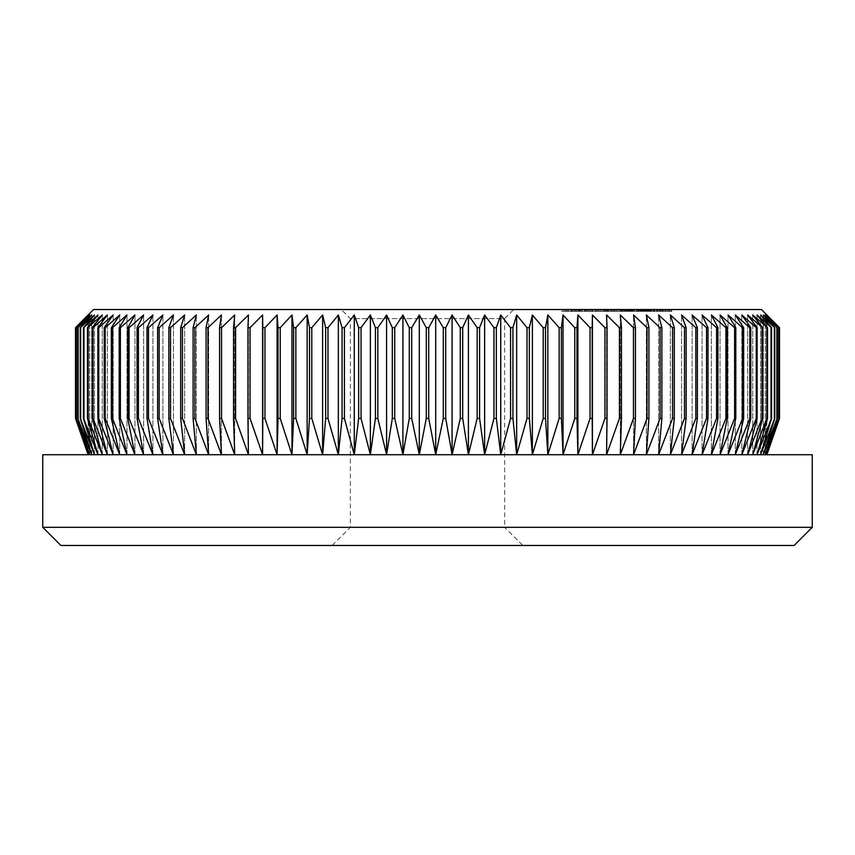<?xml version="1.0" encoding="UTF-8"?>
<svg xmlns="http://www.w3.org/2000/svg" width="855" height="855" viewBox="0 0 855 855"><rect width="100%" height="100%" fill="white"/><g stroke="black" fill="none" stroke-linecap="round" stroke-linejoin="round"><path stroke-width="0.64" stroke-dasharray="4.28 3.21" d="M522.779 545.469L332.221 545.469L522.779 545.469L504.632 527.321L350.368 527.321L504.632 527.321L504.632 318.605L350.368 318.605L341.295 309.531L513.705 309.531L341.295 309.531M332.221 545.469L350.368 527.321L350.368 318.605L504.632 318.605L513.705 309.531M623.797 311.348L607.563 311.348L622.611 311.348L622.622 309.531L610.149 309.531L628.724 309.531L595.379 309.531L634.602 309.531L634.602 311.348L633.694 311.348L633.694 309.531L607.563 309.531L622.611 309.531L622.611 311.348L623.797 311.348L623.797 309.531M623.498 309.531L638.471 309.531L623.498 309.531L623.498 311.348L616.872 311.348L616.872 309.531L615.878 309.531L615.878 311.348L640.63 311.348L631.695 311.348L631.695 309.531L640.63 309.531L631.695 309.531L631.695 311.348L638.471 311.348L638.471 309.531L639.433 309.531L639.433 311.348L623.498 311.348M647.449 309.531L654.257 309.531L654.257 311.348L653.851 309.531L650.399 309.531L655.956 309.531L630.349 309.531L647.449 309.531L647.449 311.348L653.872 311.348L653.712 309.531L648.689 309.531L671.464 309.531L653.712 309.531M653.712 311.348L671.464 311.348L646.38 311.348L659.237 311.348L659.237 309.531L657.377 309.531L670.47 309.531L639.273 309.531L665.66 309.531L653.904 309.531L658.991 309.531L658.991 311.348L639.273 311.348L670.47 311.348L645.375 311.348L656.512 311.348L656.512 309.531L655.956 311.348L646.669 311.348L646.669 309.531M633.608 311.348L652.867 311.348L637.135 311.348L650.74 311.348L644.36 311.348L644.371 309.531L648.838 309.531L632.86 309.531L653.241 309.531L653.241 311.348L652.867 309.531L637.135 309.531L650.74 309.531L644.36 309.531L644.36 311.348L633.608 311.348L633.608 309.531M647.545 311.348L665.66 311.348L656.982 311.348L656.982 309.531L656.779 311.348L647.545 311.348L647.545 309.531M641.015 309.531L641.271 311.348L641.015 309.531M643.398 309.531L643.249 311.348L643.398 309.531M654.738 309.531L654.631 311.348L654.738 309.531M661.481 309.531L667.157 309.531L667.157 311.348L667.082 309.531L662.123 309.531L669.326 309.531L643.975 309.531L661.481 309.531L661.524 311.348L661.481 309.531L661.471 311.348L667.082 311.348L662.123 311.348L662.123 309.531M662.123 311.348L669.412 311.348L669.412 309.531L669.326 311.348L661.193 311.348L661.193 309.531M671.485 309.531L671.464 311.348L671.485 309.531M659.419 309.531L646.679 309.531L671.763 309.531L659.419 309.531L659.419 311.348L646.679 311.348L646.679 309.531L646.679 311.348L659.023 311.348L659.023 309.531L669.486 309.531L659.034 309.531L659.034 311.348L671.763 311.348L671.763 309.531L671.763 311.348L659.419 311.348M627.356 309.531L626.672 309.531L626.672 311.348L627.356 311.348L627.356 309.531L628.617 309.531L596.48 309.531L596.48 311.348L598.436 311.348L598.436 309.531L645.824 309.531L627.378 309.531L627.378 311.348L628.617 311.348L628.617 309.531M632.24 309.531L631.567 309.531L631.567 311.348L632.24 311.348L628.596 311.348L641.581 311.348L632.208 311.348L632.208 309.531L641.581 309.531L632.208 309.531L632.24 311.348M625.903 309.531L625.251 309.531L625.251 311.348L625.903 311.348L625.903 309.531M622.248 311.348L598.436 311.348L614.798 311.348L614.798 309.531L614.414 311.348L622.248 311.348L622.248 309.531M563.563 309.531L586.017 309.531L563.563 309.531L563.563 311.348L561.724 311.348L561.724 309.531M761.431 309.531L93.569 309.531M588.518 311.348L579.198 311.348L595.037 311.348L580.791 311.348L580.791 309.531L595.037 309.531L580.737 309.531L580.737 311.348L588.518 311.348L588.518 309.531M579.433 309.531L579.198 311.348L579.433 309.531M595.08 309.531L595.037 311.348L595.08 309.531M590.506 309.531L608.642 309.531L590.506 309.531L590.506 311.348L588.967 311.348L588.967 309.531M643.056 309.531L625.785 309.531L625.785 311.348L626.619 311.348L626.619 309.531L643.494 309.531L643.494 311.348L643.056 309.531M651.061 309.531L650.74 311.348L651.061 309.531M657.025 309.531L657.003 311.348M645.375 309.531L645.333 311.348L645.375 309.531M605.949 309.531L585.237 309.531L585.237 311.348L585.28 309.531L606.238 309.531L606.238 311.348L605.949 309.531M587.716 311.348L606.238 311.348L594.973 311.348L594.973 309.531L595.272 311.348L587.609 311.348L587.609 309.531L587.62 311.348L585.28 311.348L587.716 311.348L587.716 309.531M600.071 311.348L600.071 309.531M580.021 309.531L587.909 309.531L580.021 309.531L580.021 311.348L586.551 311.348L586.551 309.531M574.998 309.531L584.884 309.531L584.884 311.348L583.858 311.348L583.858 309.531L563.221 309.531L563.221 311.348L564.941 311.348L564.941 309.531L576.901 309.531L566.651 309.531L576.783 309.531L574.229 309.531L574.229 311.348L574.998 311.348L574.998 309.531M561.724 311.348L586.017 311.348L564.941 311.348L582.458 311.348L582.458 309.531L581.966 311.348L592.889 311.348L592.889 309.531L582.319 309.531L591.81 309.531L591.81 311.348L582.319 311.348L582.319 309.531L582.319 311.348L573.064 311.348L573.064 309.531L572.348 309.531L572.39 311.348L579.85 311.348L579.85 309.531M565.529 309.531L566.651 309.531L566.651 311.348L565.529 311.348L565.529 309.531M75.55 418.426L75.55 327.679L75.497 418.426L88.118 454.721L765.289 454.721L778.563 418.426L766.882 454.721L765.289 454.721L766.486 454.721L779.45 418.426L779.45 327.679L779.45 418.426M76.437 418.426L89.711 454.721L88.514 454.721L76.255 418.426L76.255 327.679L76.255 418.426M78.136 418.426L91.688 454.721L89.711 454.721L77.837 418.426L77.837 327.679L77.837 418.426M80.648 418.426L94.445 454.721L91.688 454.721L80.242 418.426L80.242 327.679L80.242 418.426M83.972 418.426L97.983 454.721L94.445 454.721L83.448 418.426L83.448 327.679L83.448 418.426M88.108 418.426L102.29 454.721L97.983 454.721L87.467 418.426L87.467 327.679L88.108 327.679L88.108 418.426L87.467 418.426M93.024 418.426L107.356 454.721L102.29 454.721L92.276 418.426L92.276 327.679L93.024 327.679L93.024 418.426L92.276 418.426M98.731 418.426L113.181 454.721L107.356 454.721L97.865 418.426L97.865 327.679L98.731 327.679L98.731 418.426L97.865 418.426M105.197 418.426L119.721 454.721L113.181 454.721L104.225 418.426L104.225 327.679L105.197 327.679L105.197 418.426L104.225 418.426M112.422 418.426L127 454.721L119.721 454.721L111.342 418.426L111.342 327.679L112.422 327.679L112.422 418.426L111.342 418.426M120.384 418.426L134.962 454.721L127 454.721L119.198 418.426L119.198 327.679L120.384 327.679L120.384 418.426L119.198 418.426M129.062 418.426L143.619 454.721L134.962 454.721L127.78 418.426L127.78 327.679L129.062 327.679L129.062 418.426L127.78 418.426M138.435 418.426L152.938 454.721L143.619 454.721L137.057 418.426L137.057 327.679L138.435 327.679L138.435 418.426L137.057 418.426M148.481 418.426L162.899 454.721L152.938 454.721L147.007 418.426L147.007 327.679L148.481 327.679L148.481 418.426L147.007 418.426M159.18 418.426L173.469 454.721L162.899 454.721L157.619 418.426L157.619 327.679L159.18 327.679L159.18 418.426L157.619 418.426M170.508 418.426L184.637 454.721L173.469 454.721L168.852 418.426L168.852 327.679L170.508 327.679L170.508 418.426L168.852 418.426M182.436 418.426L196.383 454.721L184.637 454.721L180.694 418.426L180.694 327.679L182.436 327.679L182.436 418.426L180.694 418.426M194.94 418.426L208.652 454.721L196.383 454.721L193.112 418.426L193.112 327.679L194.94 327.679L194.94 418.426L193.112 418.426M207.979 418.426L221.445 454.721L208.652 454.721L206.087 418.426L206.087 327.679L207.979 327.679L207.979 418.426L206.087 418.426M221.541 418.426L234.708 454.721L221.445 454.721L219.564 418.426L219.564 327.679L221.541 327.679L221.541 418.426L219.564 418.426M235.574 418.426L248.431 454.721L234.708 454.721L233.533 418.426L233.533 327.679L235.574 327.679L235.574 418.426L233.533 418.426M250.055 418.426L262.571 454.721L248.431 454.721L247.961 327.679L250.055 327.679L250.055 418.426L247.961 418.426M264.954 418.426L277.095 454.721L262.571 454.721L262.806 327.679L264.954 327.679L264.954 418.426L262.806 418.426M280.237 418.426L291.961 454.721L277.095 454.721L278.025 418.426L278.025 327.679L280.237 327.679L280.237 418.426L278.025 418.426M295.862 418.426L307.159 454.721L291.961 454.721L293.607 418.426L293.607 327.679L295.862 327.679L295.862 418.426L293.607 418.426M311.786 418.426L322.624 454.721L307.159 454.721L309.489 418.426L309.489 327.679L311.786 327.679L311.786 418.426L309.489 418.426M327.989 418.426L338.345 454.721L322.624 454.721L325.659 418.426L325.659 327.679L327.989 327.679L327.989 418.426L325.659 418.426M344.426 418.426L354.269 454.721L338.345 454.721L342.064 418.426L342.064 327.679L344.426 327.679L344.426 418.426L342.064 418.426M361.045 418.426L370.365 454.721L354.269 454.721L358.662 418.426L358.662 327.679L361.045 327.679L361.045 418.426L358.662 418.426M377.835 418.426L386.588 454.721L370.365 454.721L375.42 418.426L375.42 327.679L377.835 327.679L377.835 418.426L375.42 418.426M394.732 418.426L402.919 454.721L386.588 454.721L392.306 418.426L392.306 327.679L394.732 327.679L394.732 418.426L392.306 418.426M411.704 418.426L419.303 454.721L402.919 454.721L409.278 418.426L409.278 327.679L411.704 327.679L411.704 418.426L409.278 418.426M428.718 418.426L435.697 454.721L419.303 454.721L426.282 418.426L426.282 327.679L428.718 327.679L428.718 418.426L426.282 418.426M445.722 418.426L452.081 454.721L435.697 454.721L443.296 418.426L443.296 327.679L445.722 327.679L445.722 418.426L443.296 418.426M462.694 418.426L468.412 454.721L452.081 454.721L460.268 418.426L460.268 327.679L462.694 327.679L462.694 418.426L460.268 418.426M479.58 418.426L484.635 454.721L468.412 454.721L477.165 418.426L477.165 327.679L479.58 327.679L479.58 418.426L477.165 418.426M496.338 418.426L500.731 454.721L484.635 454.721L493.955 418.426L493.955 327.679L496.338 327.679L496.338 418.426L493.955 418.426M512.936 418.426L516.655 454.721L500.731 454.721L510.574 418.426L510.574 327.679L512.936 327.679L512.936 418.426L510.574 418.426M529.341 418.426L532.376 454.721L516.655 454.721L527.011 418.426L527.011 327.679L529.341 327.679L529.341 418.426L527.011 418.426M545.511 418.426L547.841 454.721L532.376 454.721L543.214 418.426L543.214 327.679L545.511 327.679L545.511 418.426L543.214 418.426M561.393 418.426L563.039 454.721L547.841 454.721L559.138 418.426L559.138 327.679L561.393 327.679L561.393 418.426L559.138 418.426M576.975 418.426L577.905 454.721L563.039 454.721L574.763 418.426L574.763 327.679L576.975 327.679L576.975 418.426L574.763 418.426M592.194 418.426L592.43 454.721L577.905 454.721L590.046 418.426L590.046 327.679L592.194 327.679L592.194 418.426L590.046 418.426M607.039 418.426L606.569 454.721L592.43 454.721L604.945 418.426L604.945 327.679L607.039 327.679L607.039 418.426L604.945 418.426M621.467 418.426L620.292 454.721L606.569 454.721L619.426 418.426L619.426 327.679L621.467 327.679L621.467 418.426L619.426 418.426M635.436 418.426L633.555 454.721L620.292 454.721L633.459 418.426L633.459 327.679L635.436 327.679L635.436 418.426L633.459 418.426M648.913 418.426L646.348 454.721L633.555 454.721L647.021 418.426L647.021 327.679L648.913 327.679L648.913 418.426L647.021 418.426M661.888 418.426L658.617 454.721L646.348 454.721L660.06 418.426L660.06 327.679L661.888 327.679L661.888 418.426L660.06 418.426M674.306 418.426L670.363 454.721L658.617 454.721L672.564 418.426L672.564 327.679L674.306 327.679L674.306 418.426L672.564 418.426M686.148 418.426L681.531 454.721L670.363 454.721L684.492 418.426L684.492 327.679L686.148 327.679L686.148 418.426L684.492 418.426M697.381 418.426L692.101 454.721L681.531 454.721L695.82 418.426L695.82 327.679L697.381 327.679L697.381 418.426L695.82 418.426M707.993 418.426L702.062 454.721L692.101 454.721L706.519 418.426L706.519 327.679L707.993 327.679L707.993 418.426L706.519 418.426M717.944 418.426L711.381 454.721L702.062 454.721L716.565 418.426L716.565 327.679L717.944 327.679L717.944 418.426L716.565 418.426M727.22 418.426L720.038 454.721L711.381 454.721L725.938 418.426L725.938 327.679L727.22 327.679L727.22 418.426L725.938 418.426M735.802 418.426L728 454.721L720.038 454.721L734.616 418.426L734.616 327.679L735.802 327.679L735.802 418.426L734.616 418.426M743.658 418.426L735.279 454.721L728 454.721L742.578 418.426L742.578 327.679L743.658 327.679L743.658 418.426L742.578 418.426M750.776 418.426L741.819 454.721L735.279 454.721L749.803 418.426L749.803 327.679L750.776 327.679L750.776 418.426L749.803 418.426M757.135 418.426L747.644 454.721L741.819 454.721L756.269 418.426L756.269 327.679L757.135 327.679L757.135 418.426L756.269 418.426M762.724 418.426L752.71 454.721L747.644 454.721L761.976 418.426L761.976 327.679L762.724 327.679L762.724 418.426L761.976 418.426M767.534 418.426L757.017 454.721L752.71 454.721L766.892 418.426L766.892 327.679L767.534 327.679L767.534 418.426L766.892 418.426M771.552 418.426L760.555 454.721L757.017 454.721L771.028 418.426L771.028 327.679L771.028 418.426M774.758 418.426L763.312 454.721L760.555 454.721L774.352 418.426L774.352 327.679L774.352 418.426M777.163 418.426L765.289 454.721L763.312 454.721L776.864 418.426L776.864 327.679L776.864 418.426M778.563 418.426L778.563 327.679L778.745 418.426M60.897 545.469L794.103 545.469M812.25 527.321L42.75 527.321M812.25 454.721L42.75 454.721M779.45 327.679L766.486 314.982L778.745 327.679M778.563 327.679L765.289 314.982L777.163 327.679M776.864 327.679L763.312 314.982L774.758 327.679M774.352 327.679L760.555 314.982L771.552 327.679M771.028 327.679L757.017 314.982L767.534 327.679M766.892 327.679L752.71 314.982L762.724 327.679M761.976 327.679L747.644 314.982L757.135 327.679M756.269 327.679L741.819 314.982L750.776 327.679M749.803 327.679L735.279 314.982L743.658 327.679M742.578 327.679L728 314.982L735.802 327.679M734.616 327.679L720.038 314.982L727.22 327.679M725.938 327.679L711.381 314.982L717.944 327.679M716.565 327.679L702.062 314.982L707.993 327.679M706.519 327.679L692.101 314.982L697.381 327.679M695.82 327.679L681.531 314.982L686.148 327.679M684.492 327.679L670.363 314.982L674.306 327.679M672.564 327.679L658.617 314.982L661.888 327.679M660.06 327.679L646.348 314.982L648.913 327.679M647.021 327.679L633.555 314.982L635.436 327.679M633.459 327.679L620.292 314.982L621.467 327.679M619.426 327.679L606.569 314.982L607.039 327.679M604.945 327.679L592.43 314.982L592.194 327.679M590.046 327.679L577.905 314.982L576.975 327.679M574.763 327.679L563.039 314.982L561.393 327.679M559.138 327.679L547.841 314.982L545.511 327.679M543.214 327.679L532.376 314.982L529.341 327.679M527.011 327.679L516.655 314.982L512.936 327.679M510.574 327.679L500.731 314.982L496.338 327.679M493.955 327.679L484.635 314.982L479.58 327.679M477.165 327.679L468.412 314.982L462.694 327.679M460.268 327.679L452.081 314.982L445.722 327.679M443.296 327.679L435.697 314.982L428.718 327.679M426.282 327.679L419.303 314.982L411.704 327.679M409.278 327.679L402.919 314.982L394.732 327.679M392.306 327.679L386.588 314.982L377.835 327.679M375.42 327.679L370.365 314.982L361.045 327.679M358.662 327.679L354.269 314.982L344.426 327.679M342.064 327.679L338.345 314.982L327.989 327.679M325.659 327.679L322.624 314.982L311.786 327.679M309.489 327.679L307.159 314.982L295.862 327.679M293.607 327.679L291.961 314.982L280.237 327.679M278.025 327.679L277.095 314.982L264.954 327.679M262.806 327.679L262.571 314.982L250.055 327.679M247.961 327.679L248.431 314.982L235.574 327.679M233.533 327.679L234.708 314.982L221.541 327.679M219.564 327.679L221.445 314.982L207.979 327.679M206.087 327.679L208.652 314.982L194.94 327.679M193.112 327.679L196.383 314.982L182.436 327.679M180.694 327.679L184.637 314.982L170.508 327.679M168.852 327.679L173.469 314.982L159.18 327.679M157.619 327.679L162.899 314.982L148.481 327.679M147.007 327.679L152.938 314.982L138.435 327.679M137.057 327.679L143.619 314.982L129.062 327.679M127.78 327.679L134.962 314.982L120.384 327.679M119.198 327.679L127 314.982L112.422 327.679M111.342 327.679L119.721 314.982L105.197 327.679M104.225 327.679L113.181 314.982L98.731 327.679M97.865 327.679L107.356 314.982L93.024 327.679M92.276 327.679L102.29 314.982L88.108 327.679M87.467 327.679L97.983 314.982L83.972 327.679M83.448 327.679L94.445 314.982L80.648 327.679M80.242 327.679L91.688 314.982L78.136 327.679M77.837 327.679L89.711 314.982L76.437 327.679M76.255 327.679L88.514 314.982L75.55 327.679M766.882 454.721L766.882 314.982M766.486 454.721L766.486 314.982L766.486 454.721M765.289 454.721L765.289 314.982L765.289 454.721M763.312 454.721L763.312 314.982L763.312 454.721M760.555 454.721L760.555 314.982L760.555 454.721M757.017 454.721L757.017 314.982L757.017 454.721M752.71 454.721L752.71 314.982L752.71 454.721M747.644 454.721L747.644 314.982L747.644 454.721M741.819 454.721L741.819 314.982L741.819 454.721M735.279 454.721L735.279 314.982L735.279 454.721M728 454.721L728 314.982L728 454.721M720.038 454.721L720.038 314.982L720.038 454.721M711.381 454.721L711.381 314.982L711.381 454.721M702.062 454.721L702.062 314.982L702.062 454.721M692.101 454.721L692.101 314.982L692.101 454.721M681.531 454.721L681.531 314.982L681.531 454.721M670.363 454.721L670.363 314.982L670.363 454.721M658.617 454.721L658.617 314.982L658.617 454.721M646.348 454.721L646.348 314.982L646.348 454.721M633.555 454.721L633.555 314.982L633.555 454.721M620.292 454.721L620.292 314.982L620.292 454.721M606.569 454.721L606.569 314.982L606.569 454.721M592.43 454.721L592.43 314.982M577.905 454.721L577.905 314.982M563.039 454.721L563.039 314.982M547.841 454.721L547.841 314.982M532.376 454.721L532.376 314.982M516.655 454.721L516.655 314.982M500.731 454.721L500.731 314.982M484.635 454.721L484.635 314.982M468.412 454.721L468.412 314.982M452.081 454.721L452.081 314.982M435.697 454.721L435.697 314.982M419.303 454.721L419.303 314.982M402.919 454.721L402.919 314.982M386.588 454.721L386.588 314.982M370.365 454.721L370.365 314.982M354.269 454.721L354.269 314.982M338.345 454.721L338.345 314.982M322.624 454.721L322.624 314.982M307.159 454.721L307.159 314.982M291.961 454.721L291.961 314.982M277.095 454.721L277.095 314.982M262.571 454.721L262.571 314.982M248.431 454.721L248.431 314.982L248.431 454.721M234.708 454.721L234.708 314.982L234.708 454.721M221.445 454.721L221.445 314.982L221.445 454.721M208.652 454.721L208.652 314.982L208.652 454.721M196.383 454.721L196.383 314.982L196.383 454.721M184.637 454.721L184.637 314.982L184.637 454.721M173.469 454.721L173.469 314.982L173.469 454.721M162.899 454.721L162.899 314.982L162.899 454.721M152.938 454.721L152.938 314.982L152.938 454.721M143.619 454.721L143.619 314.982L143.619 454.721M134.962 454.721L134.962 314.982L134.962 454.721M127 454.721L127 314.982L127 454.721M119.721 454.721L119.721 314.982L119.721 454.721M113.181 454.721L113.181 314.982L113.181 454.721M107.356 454.721L107.356 314.982L107.356 454.721M102.29 454.721L102.29 314.982L102.29 454.721M97.983 454.721L97.983 314.982L97.983 454.721M94.445 454.721L94.445 314.982L94.445 454.721M91.688 454.721L91.688 314.982L91.688 454.721M89.711 454.721L89.711 314.982L89.711 454.721M88.514 454.721L88.514 314.982L88.514 454.721M88.118 454.721L88.118 314.982M576.708 311.348L576.708 309.531M586.017 311.348L586.017 309.531M584.542 311.348L584.542 309.531M577.072 311.348L577.072 309.531M579.85 311.348L578.375 311.348L578.375 309.531M578.375 311.348L570.916 311.348L570.916 309.531M570.916 311.348L563.563 311.348M589.213 311.348L589.213 309.531L596.822 309.531L589.213 309.531L589.213 311.348L596.822 311.348L589.213 311.348L589.213 309.531M584.831 311.348L584.831 309.531M592.205 311.348L592.205 309.531M592.259 311.348L592.259 309.531M586.338 311.348L586.338 309.531M590.72 311.348L590.72 309.531M588.967 311.348L607.103 311.348L607.103 309.531M607.103 311.348L608.642 311.348L608.642 309.531M608.642 311.348L590.506 311.348M628.617 311.348L623.637 311.348L623.637 309.531L623.637 311.348L624.652 311.348L624.652 309.531M604.603 311.348L604.603 309.531L597.1 309.531L605.703 309.531L604.571 309.531L604.571 311.348L597.1 311.348L604.571 311.348M603.202 311.348L603.202 309.531M605.564 311.348L605.564 309.531M612.917 311.348L612.917 309.531M600.189 311.348L611.325 311.348L600.189 311.348L600.189 309.531L611.325 309.531L598.703 309.531L598.703 311.348L600.189 311.348M612.875 311.348L611.325 311.348L611.325 309.531L612.875 309.531L612.875 311.348M610.085 311.348L610.085 309.531M601.407 311.348L601.407 309.531M607.563 311.348L607.563 309.531M621.2 311.348L621.2 309.531M624.577 311.348L624.577 309.531L637.093 309.531L637.093 311.348L618.689 311.348L636.462 311.348L636.462 309.531L618.689 309.531L624.577 309.531L624.577 311.348M621.403 311.348L621.403 309.531M620.185 311.348L620.185 309.531M628.404 311.348L628.404 309.531M615.055 311.348L615.055 309.531M613.869 311.348L613.869 309.531M608.749 311.348L608.749 309.531M646.006 311.348L626.619 311.348L646.006 311.348L646.006 309.531M646.936 311.348L646.936 309.531M630.905 311.348L630.905 309.531M629.975 311.348L629.975 309.531M632.732 311.348L632.732 309.531M631.321 311.348L631.321 309.531M627.987 311.348L628.596 311.348L628.596 309.531L627.987 309.531L627.987 311.348M642.244 311.348L641.581 311.348L641.581 309.531L642.244 309.531L642.244 311.348M637.958 311.348L637.958 309.531M632.86 311.348L632.86 309.531M649.543 311.348L649.543 309.531M650.281 311.348L650.281 309.531M647.288 311.348L647.288 309.531M637.873 311.348L637.873 309.531M637.135 311.348L637.135 309.531M661.193 311.348L644.371 311.348L648.838 311.348L648.86 309.531L648.838 311.348L669.486 311.348L648.838 311.348L648.838 309.531M639.273 311.348L639.273 309.531M656.448 311.348L656.448 309.531M653.904 311.348L653.904 309.531M642.928 311.348L642.928 309.531M642.383 311.348L642.383 309.531M654.481 311.348L654.481 309.531M650.858 311.348L650.858 309.531M639.807 311.348L639.807 309.531M669.347 311.348L669.347 309.531M670.47 311.348L670.47 309.531M668.215 311.348L668.215 309.531M667.295 311.348L667.295 309.531M660.723 311.348L660.723 309.531M654.577 311.348L654.577 309.531M650.912 311.348L650.912 309.531M651.179 311.348L651.179 309.531L651.211 311.348M654.417 311.348L654.417 309.531M659.194 311.348L659.205 309.531M657.377 311.348L657.377 309.531M669.486 311.348L669.486 309.531M659.312 311.348L659.312 309.531M653.156 311.348L653.156 309.531M669.144 311.348L669.144 309.531L669.144 311.348M665.607 311.348L665.607 309.531M665.746 311.348L665.746 309.531M664.891 311.348L664.891 309.531M660.188 311.348L660.188 309.531M657.965 311.348L657.965 309.531M653.626 311.348L653.626 309.531M646.369 311.348L646.38 309.531L646.369 311.348M650.238 311.348L650.238 309.531M648.699 311.348L648.699 309.531L648.689 311.348M653.573 311.348L653.573 309.531M661.385 311.348L661.385 309.531L661.375 311.348M665.051 311.348L665.051 309.531M662.443 311.348L662.443 309.531M647.823 311.348L647.823 309.531M643.975 311.348L646.284 311.348L646.252 309.531L646.284 311.348L643.975 311.348L643.975 309.531M648.838 311.348L661.481 311.348M665.66 311.348L665.66 309.531M663.341 311.348L663.341 309.531M661.129 311.348L661.129 309.531M663.031 311.348L663.031 309.531M656.982 311.348L656.982 309.531M649.105 311.348L649.105 309.531M648.56 311.348L648.56 309.531M648.186 311.348L648.186 309.531M646.957 311.348L646.957 309.531M646.252 311.348L646.252 309.531M653.872 311.348L653.872 309.531M650.399 311.348L650.399 309.531M646.669 311.348L636.398 311.348L636.398 309.531M636.398 311.348L632.497 311.348L632.497 309.531M632.497 311.348L630.349 311.348L630.349 309.531M630.349 311.348L636.067 311.348L636.067 309.531M636.067 311.348L647.449 311.348M624.652 311.348L634.528 311.348L634.528 309.531M634.528 311.348L645.824 311.348L645.824 309.531M645.824 311.348L645.621 309.531M645.621 311.348L630.669 311.348L630.669 309.531M630.669 311.348L629.43 311.348L629.43 309.531M629.43 311.348L627.378 311.348M629.643 311.348L629.643 309.531M634.709 311.348L634.709 309.531M640.63 311.348L640.63 309.531M618.689 311.348L619.747 311.348L619.747 309.531L618.689 309.531L618.689 311.348M630.52 311.348L630.52 309.531M610.149 311.348L628.724 311.348L595.379 311.348L622.622 311.348L610.149 311.348L610.149 309.531M611.528 311.348L611.528 309.531M628.724 311.348L628.724 309.531M628.5 311.348L628.5 309.531M606.89 311.348L606.89 309.531M616.904 311.348L616.904 309.531M616.669 311.348L616.669 309.531M595.379 311.348L595.379 309.531M596.79 311.348L596.79 309.531M611.956 311.348L611.956 309.531M603.256 311.348L603.256 309.531M603.619 311.348L603.619 309.531M596.651 311.348L596.651 309.531M598.532 311.348L598.532 309.531M596.747 311.348L596.822 309.531L596.747 311.348M598.372 311.348L598.372 309.531L598.414 311.348M604.325 311.348L604.325 309.531M598.35 311.348L598.35 309.531M586.551 311.348L587.909 311.348L587.909 309.531M587.909 311.348L581.379 311.348L581.379 309.531M581.379 311.348L580.021 311.348M580.844 311.348L580.844 309.531M572.348 311.348L573.064 311.348L572.348 311.348L572.348 309.531M568.853 311.348L568.853 309.531M566.363 311.348L566.363 309.531M576.901 311.348L576.901 309.531M575.084 311.348L575.084 309.531M571.578 311.348L571.578 309.531M567.816 311.348L567.816 309.531M575.404 311.348L575.404 309.531M576.783 311.348L576.783 309.531M629.622 311.348L629.622 309.531M620.944 311.348L620.944 309.531M621.564 311.348L621.564 309.531M615.119 311.348L615.119 309.531M646.455 311.348L646.455 309.531M645.098 311.348L645.098 309.531M639.722 311.348L639.722 309.531M651.767 311.348L651.767 309.531M650.58 311.348L650.58 309.531M646.102 311.348L646.102 309.531M653.338 311.348L653.338 309.531M654.748 311.348L654.748 309.531M640.288 311.348L640.288 309.531M642.062 311.348L642.062 309.531M576.516 309.531L576.516 311.348M578.707 309.531L578.707 311.348M628.254 309.531L628.254 311.348M644.307 309.531L644.307 311.348M654.951 309.531L654.951 311.348M618.047 309.531L618.047 311.348M608.033 309.531L608.033 311.348M597.1 309.531L597.1 311.348M605.703 309.531L605.703 311.348M571.867 309.531L571.867 311.348"/><path stroke-width="1.28" d="M88.118 314.982L93.569 309.531L761.431 309.531L779.504 327.679L766.486 314.982L778.745 327.679L765.289 314.982L777.163 327.679L763.312 314.982L774.758 327.679L760.555 314.982L771.552 327.679L757.017 314.982L767.534 327.679L752.71 314.982L762.724 327.679L747.644 314.982L757.135 327.679L756.269 327.679L741.819 314.982L750.776 327.679L749.803 327.679L735.279 314.982L743.658 327.679L742.578 327.679L728 314.982L735.802 327.679L734.616 327.679L720.038 314.982L727.22 327.679L725.938 327.679L711.381 314.982L717.944 327.679L716.565 327.679L702.062 314.982L707.993 327.679L706.519 327.679L692.101 314.982L697.381 327.679L695.82 327.679L681.531 314.982L686.148 327.679L684.492 327.679L670.363 314.982L674.306 327.679L672.564 327.679L658.617 314.982L661.888 327.679L660.06 327.679L646.348 314.982L648.913 327.679L647.021 327.679L633.555 314.982L635.436 327.679L633.459 327.679L620.292 314.982L621.467 327.679L619.426 327.679L606.569 314.982L607.039 327.679L604.945 327.679L592.43 314.982L592.194 327.679L590.046 327.679L577.905 314.982L576.975 327.679L574.763 327.679L563.039 314.982L561.393 327.679L559.138 327.679L547.841 314.982L545.511 327.679L543.214 327.679L532.376 314.982L529.341 327.679L527.011 327.679L516.655 314.982L512.936 327.679L510.574 327.679L500.731 314.982L496.338 327.679L493.955 327.679L484.635 314.982L479.58 327.679L477.165 327.679L468.412 314.982L462.694 327.679L460.268 327.679L452.081 314.982L445.722 327.679L443.296 327.679L435.697 314.982L428.718 327.679L426.282 327.679L419.303 314.982L411.704 327.679L409.278 327.679L402.919 314.982L394.732 327.679L392.306 327.679L386.588 314.982L377.835 327.679L375.42 327.679L370.365 314.982L361.045 327.679L358.662 327.679L354.269 314.982L344.426 327.679L342.064 327.679L338.345 314.982L327.989 327.679L325.659 327.679L322.624 314.982L311.786 327.679L309.489 327.679L307.159 314.982L295.862 327.679L293.607 327.679L291.961 314.982L280.237 327.679L278.025 327.679L277.095 314.982L264.954 327.679L262.806 327.679L262.571 314.982L250.055 327.679L247.961 327.679L248.431 314.982L235.574 327.679L233.533 327.679L234.708 314.982L221.541 327.679L219.564 327.679L221.445 314.982L207.979 327.679L206.087 327.679L208.652 314.982L194.94 327.679L193.112 327.679L196.383 314.982L182.436 327.679L180.694 327.679L184.637 314.982L170.508 327.679L168.852 327.679L173.469 314.982L159.18 327.679L157.619 327.679L162.899 314.982L148.481 327.679L147.007 327.679L152.938 314.982L138.435 327.679L137.057 327.679L143.619 314.982L129.062 327.679L127.78 327.679L134.962 314.982L120.384 327.679L119.198 327.679L127 314.982L112.422 327.679L111.342 327.679L119.721 314.982L105.197 327.679L104.225 327.679L113.181 314.982L98.731 327.679L97.865 327.679L107.356 314.982L93.024 327.679L92.276 327.679L102.29 314.982L87.467 327.679L97.983 314.982L83.448 327.679L94.445 314.982L80.242 327.679L91.688 314.982L77.837 327.679L89.711 314.982L76.255 327.679L88.514 314.982L75.497 327.679L88.118 314.982L75.497 327.679L75.497 418.426L75.55 327.679M75.55 418.426L88.514 454.721L76.255 418.426L89.711 454.721L77.837 418.426L91.688 454.721L80.242 418.426L94.445 454.721L83.448 418.426L97.983 454.721L87.467 418.426L88.108 418.426L102.29 454.721L92.276 418.426L93.024 418.426L107.356 454.721L97.865 418.426L98.731 418.426L113.181 454.721L104.225 418.426L105.197 418.426L119.721 454.721L111.342 418.426L112.422 418.426L127 454.721L119.198 418.426L120.384 418.426L134.962 454.721L127.78 418.426L129.062 418.426L143.619 454.721L137.057 418.426L138.435 418.426L152.938 454.721L147.007 418.426L148.481 418.426L162.899 454.721L157.619 418.426L159.18 418.426L173.469 454.721L168.852 418.426L170.508 418.426L184.637 454.721L180.694 418.426L182.436 418.426L196.383 454.721L193.112 418.426L194.94 418.426L208.652 454.721L206.087 418.426L207.979 418.426L221.445 454.721L219.564 418.426L221.541 418.426L234.708 454.721L233.533 418.426L235.574 418.426L248.431 454.721L247.961 418.426L250.055 418.426L262.571 454.721L262.806 418.426L264.954 418.426L277.095 454.721L278.025 418.426L280.237 418.426L291.961 454.721L293.607 418.426L295.862 418.426L307.159 454.721L309.489 418.426L311.786 418.426L322.624 454.721L325.659 418.426L327.989 418.426L338.345 454.721L342.064 418.426L344.426 418.426L354.269 454.721L358.662 418.426L361.045 418.426L370.365 454.721L375.42 418.426L377.835 418.426L386.588 454.721L392.306 418.426L394.732 418.426L402.919 454.721L409.278 418.426L411.704 418.426L419.303 454.721L426.282 418.426L428.718 418.426L435.697 454.721L443.296 418.426L445.722 418.426L452.081 454.721L460.268 418.426L462.694 418.426L468.412 454.721L477.165 418.426L479.58 418.426L484.635 454.721L493.955 418.426L496.338 418.426L500.731 454.721L510.574 418.426L512.936 418.426L516.655 454.721L527.011 418.426L529.341 418.426L532.376 454.721L543.214 418.426L545.511 418.426L547.841 454.721L559.138 418.426L561.393 418.426L563.039 454.721L574.763 418.426L576.975 418.426L577.905 454.721L590.046 418.426L592.194 418.426L592.43 454.721L604.945 418.426L607.039 418.426L606.569 454.721L619.426 418.426L621.467 418.426L620.292 454.721L633.459 418.426L635.436 418.426L633.555 454.721L647.021 418.426L648.913 418.426L646.348 454.721L660.06 418.426L661.888 418.426L658.617 454.721L672.564 418.426L674.306 418.426L670.363 454.721L684.492 418.426L686.148 418.426L681.531 454.721L695.82 418.426L697.381 418.426L692.101 454.721L706.519 418.426L707.993 418.426L702.062 454.721L716.565 418.426L717.944 418.426L711.381 454.721L725.938 418.426L727.22 418.426L720.038 454.721L734.616 418.426L735.802 418.426L728 454.721L742.578 418.426L743.658 418.426L735.279 454.721L749.803 418.426L750.776 418.426L741.819 454.721L756.269 418.426L757.135 418.426L747.644 454.721L761.976 418.426L762.724 418.426L752.71 454.721L766.892 418.426L767.534 418.426L757.017 454.721L771.552 418.426L760.555 454.721L774.758 418.426L763.312 454.721L777.163 418.426L765.289 454.721L778.745 418.426L766.486 454.721L779.504 418.426L766.882 454.721L779.504 418.426L779.504 327.679L766.882 314.982M812.25 527.321L794.103 545.469L60.897 545.469L42.75 527.321L812.25 527.321L812.25 454.721L42.75 454.721L42.75 527.321M779.45 418.426L779.45 327.679M778.745 418.426L778.745 327.679M778.563 418.426L778.563 327.679M777.163 418.426L777.163 327.679M776.864 418.426L776.864 327.679M774.758 418.426L774.758 327.679M774.352 418.426L774.352 327.679M771.552 418.426L771.552 327.679M771.028 418.426L771.028 327.679M767.534 418.426L767.534 327.679M766.892 418.426L766.892 327.679M762.724 418.426L762.724 327.679M761.976 418.426L761.976 327.679M757.135 418.426L757.135 327.679M756.269 418.426L756.269 327.679M750.776 418.426L750.776 327.679M749.803 418.426L749.803 327.679M743.658 418.426L743.658 327.679M742.578 418.426L742.578 327.679M735.802 418.426L735.802 327.679M734.616 418.426L734.616 327.679M727.22 418.426L727.22 327.679M725.938 418.426L725.938 327.679M717.944 418.426L717.944 327.679M716.565 418.426L716.565 327.679M707.993 418.426L707.993 327.679M706.519 418.426L706.519 327.679M697.381 418.426L697.381 327.679M695.82 418.426L695.82 327.679M686.148 418.426L686.148 327.679M684.492 418.426L684.492 327.679M674.306 418.426L674.306 327.679M672.564 418.426L672.564 327.679M661.888 418.426L661.888 327.679M660.06 418.426L660.06 327.679M648.913 418.426L648.913 327.679M647.021 418.426L647.021 327.679M635.436 418.426L635.436 327.679M633.459 418.426L633.459 327.679M621.467 418.426L621.467 327.679M619.426 418.426L619.426 327.679M607.039 418.426L607.039 327.679M604.945 418.426L604.945 327.679M592.194 418.426L592.194 327.679M590.046 418.426L590.046 327.679M576.975 418.426L576.975 327.679M574.763 418.426L574.763 327.679M561.393 418.426L561.393 327.679M559.138 418.426L559.138 327.679M545.511 418.426L545.511 327.679M543.214 418.426L543.214 327.679M529.341 418.426L529.341 327.679M527.011 418.426L527.011 327.679M512.936 418.426L512.936 327.679M510.574 418.426L510.574 327.679M496.338 418.426L496.338 327.679M493.955 418.426L493.955 327.679M479.58 418.426L479.58 327.679M477.165 418.426L477.165 327.679M462.694 418.426L462.694 327.679M460.268 418.426L460.268 327.679M445.722 418.426L445.722 327.679M443.296 418.426L443.296 327.679M428.718 418.426L428.718 327.679M426.282 418.426L426.282 327.679M411.704 418.426L411.704 327.679M409.278 418.426L409.278 327.679M394.732 418.426L394.732 327.679M392.306 418.426L392.306 327.679M377.835 418.426L377.835 327.679M375.42 418.426L375.42 327.679M361.045 418.426L361.045 327.679M358.662 418.426L358.662 327.679M344.426 418.426L344.426 327.679M342.064 418.426L342.064 327.679M327.989 418.426L327.989 327.679M325.659 418.426L325.659 327.679M311.786 418.426L311.786 327.679M309.489 418.426L309.489 327.679M295.862 418.426L295.862 327.679M293.607 418.426L293.607 327.679M280.237 418.426L280.237 327.679M278.025 418.426L278.025 327.679M264.954 418.426L264.954 327.679M262.806 418.426L262.806 327.679M250.055 418.426L250.055 327.679M247.961 418.426L247.961 327.679M235.574 418.426L235.574 327.679M233.533 418.426L233.533 327.679M221.541 418.426L221.541 327.679M219.564 418.426L219.564 327.679M207.979 418.426L207.979 327.679M206.087 418.426L206.087 327.679M194.94 418.426L194.94 327.679M193.112 418.426L193.112 327.679M182.436 418.426L182.436 327.679M180.694 418.426L180.694 327.679M170.508 418.426L170.508 327.679M168.852 418.426L168.852 327.679M159.18 418.426L159.18 327.679M157.619 418.426L157.619 327.679M148.481 418.426L148.481 327.679M147.007 418.426L147.007 327.679M138.435 418.426L138.435 327.679M137.057 418.426L137.057 327.679M129.062 418.426L129.062 327.679M127.78 418.426L127.78 327.679M120.384 418.426L120.384 327.679M119.198 418.426L119.198 327.679M112.422 418.426L112.422 327.679M111.342 418.426L111.342 327.679M105.197 418.426L105.197 327.679M104.225 418.426L104.225 327.679M98.731 418.426L98.731 327.679M97.865 418.426L97.865 327.679M93.024 418.426L93.024 327.679M92.276 418.426L92.276 327.679M88.108 418.426L88.108 327.679M87.467 418.426L87.467 327.679M83.972 418.426L83.972 327.679M83.448 418.426L83.448 327.679M80.648 418.426L80.648 327.679M80.242 418.426L80.242 327.679M78.136 418.426L78.136 327.679M77.837 418.426L77.837 327.679M76.437 418.426L76.437 327.679M76.255 418.426L76.255 327.679M75.497 418.426L88.118 454.721L75.497 418.426M262.571 454.721L262.571 314.982M277.095 454.721L277.095 314.982M291.961 454.721L291.961 314.982M307.159 454.721L307.159 314.982M322.624 454.721L322.624 314.982M338.345 454.721L338.345 314.982M354.269 454.721L354.269 314.982M370.365 454.721L370.365 314.982M386.588 454.721L386.588 314.982M402.919 454.721L402.919 314.982M419.303 454.721L419.303 314.982M435.697 454.721L435.697 314.982M452.081 454.721L452.081 314.982M468.412 454.721L468.412 314.982M484.635 454.721L484.635 314.982M500.731 454.721L500.731 314.982M516.655 454.721L516.655 314.982M532.376 454.721L532.376 314.982M547.841 454.721L547.841 314.982M563.039 454.721L563.039 314.982M577.905 454.721L577.905 314.982M592.43 454.721L592.43 314.982"/></g></svg>
